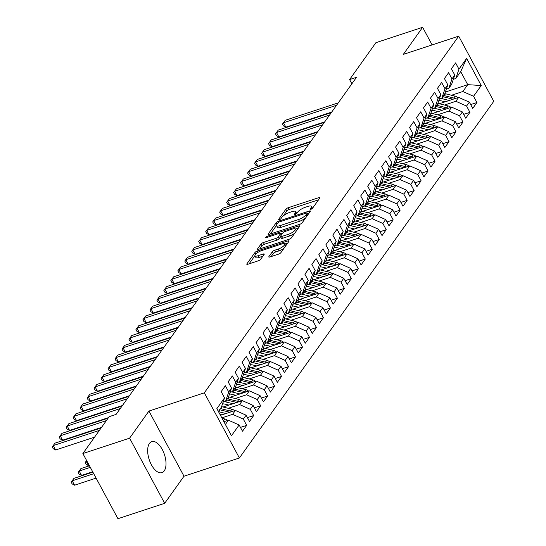 <?xml version="1.0" encoding="UTF-8"?>
<svg xmlns="http://www.w3.org/2000/svg" width="546" height="546" viewBox="0 0 546 546"><rect width="100%" height="100%" fill="white"/><g stroke="black" fill="none" stroke-linecap="round" stroke-linejoin="round"><path stroke-width="0.82" d="M310.872 209.316A1.44 0.423 -28.3 0 0 312.537 208.251L319.813 198.048A2.054 0.607 -28.3 0 0 319.929 197.632A2.054 0.607 -28.3 0 0 318.803 197.652L288.22 207.719A2.054 0.607 -28.3 0 0 285.838 209.241L278.562 219.437A1.44 0.423 -28.3 0 0 278.48 219.731A1.44 0.423 -28.3 0 0 279.272 219.724A1.44 0.423 -28.3 0 0 280.937 218.659L281.879 217.335A6.572 1.945 -28.3 0 1 289.51 212.476L292.055 211.636A6.572 1.945 -28.3 0 1 295.652 211.589A6.572 1.945 -28.3 0 1 295.304 212.92L294.362 214.237A1.44 0.423 -28.3 0 0 294.28 214.53A1.44 0.423 -28.3 0 0 295.072 214.517A1.44 0.423 -28.3 0 0 296.737 213.452L297.679 212.135A6.572 1.945 -28.3 0 1 305.31 207.268L307.855 206.429A6.572 1.945 -28.3 0 1 311.452 206.388A6.572 1.945 -28.3 0 1 311.104 207.712L310.162 209.036A1.44 0.423 -28.3 0 0 310.087 209.323A1.44 0.423 -28.3 0 0 310.872 209.316M164.23 470.877A16.325 8.033 71.8 0 0 163.472 451.992A16.325 8.033 71.8 0 0 151.733 441.632A16.325 8.033 71.8 0 0 149.447 443.413A16.325 8.033 71.8 0 0 150.205 462.291A16.325 8.033 71.8 0 0 161.944 472.652A16.325 8.033 71.8 0 0 164.23 470.877M268.905 256.586A2.054 0.607 -28.3 0 0 268.796 256.995A2.054 0.607 -28.3 0 0 269.922 256.982L278.501 254.156A2.054 0.607 -28.3 0 0 280.883 252.641L288.964 241.305A2.054 0.607 -28.3 0 0 289.073 240.895A2.054 0.607 -28.3 0 0 287.947 240.909L257.371 250.976A2.054 0.607 -28.3 0 0 254.982 252.498L246.901 263.827A2.054 0.607 -28.3 0 0 246.792 264.244A2.054 0.607 -28.3 0 0 247.918 264.23L258.278 260.817A2.054 0.607 -28.3 0 0 260.667 259.295L264.121 254.45A2.054 0.607 -28.3 0 0 264.237 254.033A2.054 0.607 -28.3 0 0 263.111 254.047L257.971 255.74A5.494 1.624 -28.3 0 1 254.962 255.774A5.494 1.624 -28.3 0 1 256.75 253.208A5.494 1.624 -28.3 0 1 261.636 250.6L281.77 243.973A5.494 1.624 -28.3 0 1 284.773 243.932A5.494 1.624 -28.3 0 1 282.992 246.505A5.494 1.624 -28.3 0 1 278.105 249.106L274.747 250.211A2.054 0.607 -28.3 0 0 272.365 251.733L268.905 256.586L269.198 257.132M129.6 438.172L164.68 503.31L184.002 476.214L148.928 411.07L129.6 438.172L82.869 453.555L109.173 416.68L116.093 414.4L356.518 77.286L349.597 79.566L351.877 83.804M148.928 411.07L204.32 392.833L458.695 36.159L493.775 101.303L239.394 457.978L204.32 392.833M432.118 44.915L422.631 27.3L403.31 54.395L458.695 36.159M422.631 27.3L375.901 42.69L349.597 79.566M299.795 224.297A2.054 0.607 -28.3 0 0 302.184 222.775L310.264 211.445A2.054 0.607 -28.3 0 0 310.374 211.029A2.054 0.607 -28.3 0 0 309.248 211.043L278.665 221.116A2.054 0.607 -28.3 0 0 276.283 222.631L268.202 233.961A2.054 0.607 -28.3 0 0 268.093 234.377A2.054 0.607 -28.3 0 0 269.212 234.364L299.795 224.297M299.611 226.378L291.53 237.708A2.054 0.607 -28.3 0 1 289.148 239.23L258.565 249.297A2.054 0.607 -28.3 0 1 257.439 249.31A2.054 0.607 -28.3 0 1 257.555 248.894L261.008 244.048A2.054 0.607 -28.3 0 1 263.397 242.526L275.798 238.445A2.054 0.607 -28.3 0 0 278.18 236.923L280.473 233.708A2.054 0.607 -28.3 0 0 280.583 233.292A2.054 0.607 -28.3 0 0 279.463 233.306L266.55 237.558A1.44 0.423 -28.3 0 1 265.759 237.565A1.44 0.423 -28.3 0 1 266.23 236.896A1.44 0.423 -28.3 0 1 267.506 236.213L298.601 225.976A2.054 0.607 -28.3 0 1 299.727 225.962A2.054 0.607 -28.3 0 1 299.611 226.378M445.372 92.028L467.724 84.664L460.708 71.635L466.632 58.402L458.961 69.165L455.596 62.913L451.405 68.782L454.77 75.034L451.979 78.945L448.614 72.693L444.43 78.563L447.795 84.814L445.004 88.732L441.639 82.48L437.455 88.35L440.82 94.601L438.028 98.512L434.664 92.26L430.473 98.13L433.838 104.382L431.053 108.292L427.682 102.047L423.498 107.917L426.863 114.162L424.071 118.079L420.707 111.828L416.523 117.697L419.888 123.949L417.096 127.86L413.732 121.608L409.548 127.477L412.913 133.729L410.121 137.64L406.756 131.395L402.566 137.264L405.931 143.509L403.146 147.427L399.774 141.175L395.591 147.045L398.955 153.296L396.164 157.207L392.799 150.955L388.615 156.825L391.98 163.077L389.189 166.987L385.824 160.742L381.64 166.612L385.005 172.857L382.214 176.774L378.849 170.523L374.658 176.392L378.023 182.644L375.232 186.555L371.867 180.303L367.683 186.172L371.048 192.424L368.257 196.335L364.892 190.09L360.708 195.959L364.073 202.204L361.281 206.122L357.917 199.87L353.733 205.74L357.098 211.991L354.306 215.902L350.942 209.65L346.751 215.52L350.116 221.772L347.324 225.682L343.96 219.437L339.776 225.307L343.141 231.552L340.349 235.469L336.984 229.218L332.801 235.087L336.165 241.339L333.374 245.25L330.009 238.998L325.819 244.867L329.19 251.119L326.399 255.037L323.034 248.785L318.844 254.654L322.208 260.906L319.417 264.817L316.052 258.565L311.868 264.435L315.233 270.686L312.442 274.597L309.077 268.345L304.893 274.215L308.258 280.467L305.467 284.384L302.102 278.132L297.911 284.002L301.283 290.254L298.491 294.164L295.127 287.913L290.936 293.782L294.301 300.034L291.509 303.945L288.145 297.693L283.961 303.562L287.326 309.814L284.534 313.732L281.17 307.48L276.986 313.349L280.351 319.601L277.559 323.512L274.194 317.26L270.004 323.13L273.375 329.381L270.584 333.292L267.219 327.047L263.029 332.917L266.393 339.162L263.602 343.079L260.237 336.827L256.054 342.697L259.418 348.949L256.627 352.859L253.262 346.608L249.078 352.477L252.443 358.729L249.652 362.64L246.287 356.395L242.096 362.264L245.461 368.509L242.677 372.427L239.305 366.175L235.121 372.044L238.486 378.296L235.695 382.207L232.33 375.955L228.146 381.825L231.511 388.076L228.719 391.987L225.355 385.742L221.171 391.612L224.536 397.857L221.403 407.18L218.373 411.431M466.632 58.402L481.231 85.517L473.559 96.28L462.844 91.516L451.481 95.257M470.679 104.579L476.924 102.525L473.559 96.28M476.924 102.525L472.734 108.395L469.369 102.15L466.577 106.061L455.862 101.297L444.505 105.037M463.704 114.367L469.942 112.312L466.577 106.061M469.942 112.312L465.758 118.182L462.394 111.93L459.602 115.841L448.887 111.077L437.523 114.817M456.729 124.147L462.967 122.092L459.602 115.841M462.967 122.092L458.783 127.962L455.419 121.71L452.627 125.628L441.912 120.864L430.548 124.604M449.754 133.927L455.992 131.873L452.627 125.628M455.992 131.873L451.808 137.742L448.443 131.497L445.652 135.408L434.937 130.644L423.573 134.384M442.772 143.714L449.017 141.66L445.652 135.408M449.017 141.66L444.826 147.529L441.461 141.278L438.67 145.188L427.955 140.424L416.598 144.171M435.797 153.494L442.035 151.44L438.67 145.188M442.035 151.44L437.851 157.309L434.486 151.058L431.695 154.975L420.98 150.211L409.616 153.952M428.822 163.274L435.06 161.22L431.695 154.975M435.06 161.22L430.876 167.09L427.511 160.845L424.72 164.756L414.005 159.992L402.641 163.732M421.846 173.062L428.084 171.007L424.72 164.756M428.084 171.007L423.901 176.877L420.529 170.625L417.745 174.536L407.029 169.772L395.666 173.519M414.864 182.842L421.109 180.787L417.745 174.536M421.109 180.787L416.919 186.657L413.554 180.405L410.763 184.323L400.047 179.559L388.691 183.299M407.889 192.622L414.127 190.568L410.763 184.323M414.127 190.568L409.944 196.437L406.579 190.192L403.787 194.103L393.072 189.339L381.709 193.079M400.914 202.409L407.152 200.355L403.787 194.103M407.152 200.355L402.968 206.224L399.604 199.972L396.812 203.883L386.097 199.126L374.733 202.866M393.939 212.189L400.177 210.135L396.812 203.883M400.177 210.135L395.993 216.004L392.622 209.753L389.837 213.67L379.115 208.906L367.758 212.647M386.957 221.976L393.202 219.915L389.837 213.67M393.202 219.915L389.011 225.785L385.647 219.54L382.855 223.45L372.14 218.687L360.783 222.427M379.982 231.757L386.22 229.702L382.855 223.45M386.22 229.702L382.036 235.572L378.671 229.32L375.88 233.231L365.165 228.474L353.801 232.214M373.007 241.537L379.245 239.482L375.88 233.231M379.245 239.482L375.061 245.352L371.696 239.1L368.905 243.018L358.19 238.254L346.826 241.994M366.032 251.324L372.27 249.269L368.905 243.018M372.27 249.269L368.079 255.139L364.714 248.887L361.923 252.798L351.208 248.034L339.851 251.774M359.05 261.104L365.294 259.05L361.923 252.798M365.294 259.05L361.104 264.919L357.739 258.668L354.948 262.578L344.233 257.821L332.876 261.561M352.074 270.884L358.312 268.83L354.948 262.578M358.312 268.83L354.129 274.699L350.764 268.448L347.973 272.365L337.257 267.601L325.894 271.342M345.099 280.671L351.337 278.617L347.973 272.365M351.337 278.617L347.154 284.486L343.789 278.235L340.997 282.145L330.282 277.382L318.919 281.122M338.117 290.452L344.362 288.397L340.997 282.145M344.362 288.397L340.172 294.267L336.807 288.015L334.015 291.933L323.3 287.169L311.943 290.909M331.142 300.232L337.387 298.177L334.015 291.933M337.387 298.177L333.197 304.047L329.832 297.802L327.04 301.713L316.325 296.949L304.968 300.689M324.167 310.019L330.405 307.964L327.04 301.713M330.405 307.964L326.221 313.834L322.857 307.582L320.065 311.493L309.35 306.729L297.986 310.469M317.192 319.799L323.43 317.745L320.065 311.493M323.43 317.745L319.246 323.614L315.881 317.363L313.09 321.28L302.375 316.516L291.011 320.256M310.21 329.579L316.455 327.525L313.09 321.28M316.455 327.525L312.264 333.394L308.899 327.15L306.108 331.06L295.393 326.296L284.036 330.037M303.235 339.366L309.48 337.312L306.108 331.06M309.48 337.312L305.289 343.181L301.924 336.93L299.133 340.84L288.418 336.077L277.054 339.824M296.26 349.147L302.498 347.092L299.133 340.84M302.498 347.092L298.314 352.962L294.949 346.71L292.158 350.628L281.443 345.864L270.079 349.604M289.284 358.927L295.522 356.872L292.158 350.628M295.522 356.872L291.339 362.742L287.974 356.497L285.183 360.408L274.467 355.644L263.104 359.384M282.302 368.714L288.547 366.659L285.183 360.408M288.547 366.659L284.357 372.529L280.992 366.277L278.201 370.188L267.485 365.424L256.129 369.171M275.327 378.494L281.565 376.44L278.201 370.188M281.565 376.44L277.382 382.309L274.017 376.058L271.226 379.975L260.51 375.211L249.147 378.951M268.352 388.274L274.59 386.22L271.226 379.975M274.59 386.22L270.406 392.089L267.042 385.845L264.25 389.755L253.535 384.991L242.171 388.732M261.377 398.061L267.615 396.007L264.25 389.755M267.615 396.007L263.431 401.876L260.067 395.625L257.275 399.535L246.56 394.778L235.196 398.519M254.395 407.842L260.64 405.787L257.275 399.535M260.64 405.787L256.449 411.657L253.085 405.405L250.293 409.323L239.578 404.559L228.221 408.299M247.42 417.629L253.658 415.567L250.293 409.323M253.658 415.567L249.474 421.437L246.11 415.192L243.318 419.103L232.603 414.339L221.847 417.881M240.445 427.409L246.683 425.354L243.318 419.103M246.683 425.354L242.499 431.224L239.134 424.972L231.456 435.735L216.858 408.62L224.536 397.857M223.096 402.129L225.587 401.31L228.378 397.399L231.511 388.076M228.719 391.987L225.587 401.31M225.389 424.46L228.419 420.208L223.901 421.696M239.134 424.972L228.419 420.208M230.078 392.349L232.562 391.53L235.353 387.619L238.486 378.296M235.695 382.207L232.562 391.53M232.603 414.339L235.394 410.428L220.475 415.342M246.11 415.192L235.394 410.428M237.053 382.569L239.544 381.75L242.335 377.832L245.461 368.509M242.677 372.427L239.544 381.75M239.578 404.559L242.369 400.648L223.041 407.009M253.085 405.405L242.369 400.648M244.028 372.782L246.519 371.962L249.31 368.052L252.443 358.729M249.652 362.64L246.519 371.962M246.56 394.778L249.345 390.861L230.016 397.229M260.067 395.625L249.345 390.861M251.003 363.001L253.494 362.182L256.286 358.272L259.418 348.949M256.627 352.859L253.494 362.182M253.535 384.991L256.327 381.081L236.991 387.448M267.042 385.845L256.327 381.081M257.985 353.221L260.469 352.402L263.261 348.485L266.393 339.162M263.602 343.079L260.469 352.402M260.51 375.211L263.302 371.294L243.966 377.661M274.017 376.058L263.302 371.294M264.96 343.434L267.451 342.615L270.243 338.704L273.375 329.381M270.584 333.292L267.451 342.615M267.485 365.424L270.277 361.513L250.948 367.881M280.992 366.277L270.277 361.513M271.935 333.654L274.426 332.835L277.218 328.917L280.351 319.601M277.559 323.512L274.426 332.835M274.467 355.644L277.252 351.733L257.924 358.094M287.974 356.497L277.252 351.733M278.91 323.874L281.402 323.048L284.193 319.137L287.326 309.814M284.534 313.732L281.402 323.048M281.443 345.864L284.234 341.946L264.899 348.314M294.949 346.71L284.234 341.946M285.892 314.087L288.384 313.267L291.168 309.357L294.301 300.034M291.509 303.945L288.384 313.267M288.418 336.077L291.209 332.166L271.874 338.534M301.924 336.93L291.209 332.166M292.868 304.306L295.359 303.487L298.15 299.57L301.283 290.254M298.491 294.164L295.359 303.487M295.393 326.296L298.184 322.386L278.856 328.747M308.899 327.15L298.184 322.386M299.843 294.526L302.334 293.7L305.125 289.79L308.258 280.467M305.467 284.384L302.334 293.7M302.375 316.516L305.166 312.599L285.831 318.966M315.881 317.363L305.166 312.599M306.825 284.739L309.309 283.92L312.1 280.009L315.233 270.686M312.442 274.597L309.309 283.92M309.35 306.729L312.141 302.818L292.806 309.186M322.857 307.582L312.141 302.818M313.8 274.959L316.291 274.14L319.076 270.222L322.208 260.906M319.417 264.817L316.291 274.14M316.325 296.949L319.117 293.038L299.781 299.399M329.832 297.802L319.117 293.038M320.775 265.179L323.266 264.353L326.058 260.442L329.19 251.119M326.399 255.037L323.266 264.353M323.3 287.169L326.092 283.251L306.763 289.619M336.807 288.015L326.092 283.251M327.75 255.391L330.241 254.572L333.033 250.662L336.165 241.339M333.374 245.25L330.241 254.572M330.282 277.382L333.074 273.471L313.738 279.839M343.789 278.235L333.074 273.471M334.732 245.611L337.216 244.792L340.008 240.875L343.141 231.552M340.349 235.469L337.216 244.792M337.257 267.601L340.049 263.691L320.714 270.052M350.764 268.448L340.049 263.691M341.707 235.824L344.198 235.005L346.983 231.095L350.116 221.772M347.324 225.682L344.198 235.005M344.233 257.821L347.024 253.904L327.689 260.271M357.739 258.668L347.024 253.904M348.682 226.044L351.174 225.225L353.965 221.314L357.098 211.991M354.306 215.902L351.174 225.225M351.208 248.034L353.999 244.123L334.671 250.491M364.714 248.887L353.999 244.123M355.658 216.264L358.149 215.445L360.94 211.527L364.073 202.204M361.281 206.122L358.149 215.445M358.19 238.254L360.981 234.343L341.646 240.704M371.696 239.1L360.981 234.343M362.64 206.477L365.124 205.658L367.915 201.747L371.048 192.424M368.257 196.335L365.124 205.658M365.165 228.474L367.956 224.556L348.621 230.924M378.671 229.32L367.956 224.556M369.615 196.696L372.106 195.877L374.897 191.967L378.023 182.644M375.232 186.555L372.106 195.877M372.14 218.687L374.931 214.776L355.603 221.144M385.647 219.54L374.931 214.776M376.59 186.916L379.081 186.097L381.872 182.18L385.005 172.857M382.214 176.774L379.081 186.097M379.115 208.906L381.907 204.996L362.578 211.357M392.622 209.753L381.907 204.996M383.565 177.129L386.056 176.31L388.848 172.399L391.98 163.077M389.189 166.987L386.056 176.31M386.097 199.126L388.888 195.209L369.553 201.576M399.604 199.972L388.888 195.209M390.547 167.349L393.031 166.53L395.823 162.619L398.955 153.296M396.164 157.207L393.031 166.53M393.072 189.339L395.864 185.428L376.528 191.796M406.579 190.192L395.864 185.428M397.522 157.569L400.013 156.75L402.805 152.832L405.931 143.509M403.146 147.427L400.013 156.75M400.047 179.559L402.839 175.641L383.51 182.009M413.554 180.405L402.839 175.641M404.497 147.782L406.988 146.963L409.78 143.052L412.913 133.729M410.121 137.64L406.988 146.963M407.029 169.772L409.814 165.861L390.486 172.229M420.529 170.625L409.814 165.861M411.472 138.001L413.964 137.183L416.755 133.272L419.888 123.949M417.096 127.86L413.964 137.183M414.005 159.992L416.796 156.081L397.461 162.442M427.511 160.845L416.796 156.081M418.454 128.221L420.939 127.402L423.73 123.485L426.863 114.162M424.071 118.079L420.939 127.402M420.98 150.211L423.771 146.294L404.436 152.662M434.486 151.058L423.771 146.294M425.43 118.434L427.921 117.615L430.712 113.704L433.838 104.382M431.053 108.292L427.921 117.615M427.955 140.424L430.746 136.514L411.418 142.881M441.461 141.278L430.746 136.514M432.405 108.654L434.896 107.835L437.687 103.917L440.82 94.601M438.028 98.512L434.896 107.835M434.937 130.644L437.721 126.733L418.393 133.094M448.443 131.497L437.721 126.733M439.38 98.874L441.871 98.048L444.662 94.137L447.795 84.814M445.004 88.732L441.871 98.048M441.912 120.864L444.703 116.946L425.368 123.314M455.419 121.71L444.703 116.946M446.362 89.087L448.846 88.268L451.638 84.357L454.77 75.034M451.979 78.945L448.846 88.268M448.887 111.077L451.678 107.166L432.343 113.534M462.394 111.93L451.678 107.166M453.337 79.306L455.828 78.487L460.708 71.635M458.961 69.165L455.828 78.487M455.862 101.297L458.654 97.386L439.325 103.747M469.369 102.15L458.654 97.386M82.869 453.555L117.943 518.7L164.68 503.31M184.002 476.214L239.394 457.978M462.844 91.516L467.724 84.664L481.231 85.517M312.469 208.34A6.572 1.945 -28.3 0 0 312.401 208.149L311.452 206.388M296.669 213.547A6.572 1.945 -28.3 0 0 296.601 213.35L295.652 211.589M318.571 199.795L289.168 209.48A2.054 0.607 -28.3 0 0 286.786 211.002L283.299 215.882M276.494 225.423L270.393 233.975M309.016 213.193L307.569 213.67M307.132 213.281A1.44 0.423 -28.3 0 0 307.207 212.995A1.44 0.423 -28.3 0 0 306.422 213.001L279.579 221.84A1.44 0.423 -28.3 0 0 277.907 222.905L276.918 224.297A6.572 1.945 -28.3 0 0 276.563 225.628A6.572 1.945 -28.3 0 0 280.159 225.58L298.512 219.54A6.572 1.945 -28.3 0 0 306.135 214.674L307.132 213.281L307.917 214.735M276.563 225.628L277.511 227.389A6.572 1.945 -28.3 0 0 281.108 227.341L280.159 225.58M305.664 217.888A6.572 1.945 -28.3 0 1 299.461 221.301L281.108 227.341M259.746 248.908L261.957 245.809L261.008 244.048M280.535 236.711L279.129 238.684A2.054 0.607 -28.3 0 1 276.747 240.206L264.339 244.287A2.054 0.607 -28.3 0 0 261.957 245.809M280.897 233.879L282.569 233.326M295.379 229.108L298.369 228.126M288.67 234.207A5.494 1.624 -28.3 0 0 293.55 231.6A5.494 1.624 -28.3 0 0 295.338 229.033A5.494 1.624 -28.3 0 0 292.328 229.067L285.237 231.402A2.054 0.607 -28.3 0 0 282.855 232.924L280.562 236.138A2.054 0.607 -28.3 0 0 280.453 236.555A2.054 0.607 -28.3 0 0 281.572 236.541L288.67 234.207L289.612 235.968A5.494 1.624 -28.3 0 0 294.813 233.115M296.341 230.965A5.494 1.624 -28.3 0 0 296.287 230.794L295.338 229.033M280.453 236.555L281.395 238.315A2.054 0.607 -28.3 0 0 282.521 238.302L281.572 236.541M289.612 235.968L282.521 238.302M284.091 248.143A5.494 1.624 -28.3 0 1 279.054 250.867L275.696 251.972A2.054 0.607 -28.3 0 0 273.314 253.494L271.103 256.593M285.763 245.796A5.494 1.624 -28.3 0 0 285.722 245.693L284.773 243.932M254.962 255.774L255.91 257.535A5.494 1.624 -28.3 0 0 258.92 257.5L257.971 255.74M262.879 256.197L258.92 257.5M254.921 255.671L249.099 263.841M287.715 243.059L284.814 244.014M457.896 97.632A5.549 4.545 -144.5 0 0 455.118 96.157L445.509 93.769A16.011 13.111 -144.5 0 0 444.84 93.619M449.29 100.471L442.014 98.662A16.011 13.111 -144.5 0 0 440.799 98.403M445.188 101.822L441.816 100.983A13.295 10.886 -144.5 0 0 438.813 100.566M455.166 98.533A5.549 4.545 -144.5 0 0 453.794 98.021L444.178 95.625A16.011 13.111 -144.5 0 0 443.686 95.509M442.847 96.683A16.011 13.111 35.5 0 1 443.345 96.799L452.955 99.195A5.549 4.545 35.5 0 1 453.071 99.222M336.548 105.289L283.483 122.768L285.224 120.318L338.295 102.846M331.715 112.066L285.851 127.163L283.483 122.768L282.466 124.092L285.224 120.318M285.851 127.163L283.415 125.853L282.466 124.092M450.921 107.419A5.549 4.545 -144.5 0 0 448.143 105.944L438.527 103.549A16.011 13.111 -144.5 0 0 437.865 103.399M442.308 110.251L435.039 108.442A16.011 13.111 -144.5 0 0 433.824 108.183M438.206 111.602L434.834 110.763A13.295 10.886 -144.5 0 0 431.838 110.347M448.184 108.313A5.549 4.545 -144.5 0 0 446.819 107.801L437.203 105.412A16.011 13.111 -144.5 0 0 436.704 105.296M435.872 106.47A16.011 13.111 35.5 0 1 436.363 106.586L445.98 108.975A5.549 4.545 35.5 0 1 446.096 109.002M443.946 117.199A5.549 4.545 -144.5 0 0 441.168 115.725L431.552 113.336A16.011 13.111 -144.5 0 0 430.883 113.179M435.333 120.031L428.064 118.223A16.011 13.111 -144.5 0 0 426.849 117.97M431.231 121.383L427.859 120.543A13.295 10.886 -144.5 0 0 424.856 120.134M441.209 118.1A5.549 4.545 -144.5 0 0 439.837 117.581L430.228 115.192A16.011 13.111 -144.5 0 0 429.729 115.076M428.89 116.25A16.011 13.111 35.5 0 1 429.388 116.366L439.004 118.755A5.549 4.545 35.5 0 1 439.12 118.789M329.572 115.076L276.508 132.548L278.248 130.105L331.313 112.626M324.74 121.847L278.876 136.95L276.508 132.548L275.491 133.872L278.248 130.105M278.876 136.95L276.44 135.633L275.491 133.872M322.59 124.857L269.526 142.329L271.273 139.885L324.338 122.413M317.765 131.627L271.901 146.731L269.526 142.329L268.509 143.659L271.273 139.885M271.901 146.731L269.458 145.42L268.509 143.659M436.964 126.979A5.549 4.545 -144.5 0 0 434.186 125.505L424.576 123.116A16.011 13.111 -144.5 0 0 423.908 122.966M428.357 129.818L421.089 128.01A16.011 13.111 -144.5 0 0 419.874 127.75M424.256 131.17L420.884 130.33A13.295 10.886 -144.5 0 0 417.881 129.914M434.234 127.88A5.549 4.545 -144.5 0 0 432.862 127.368L423.252 124.973A16.011 13.111 -144.5 0 0 422.754 124.857M421.915 126.03A16.011 13.111 35.5 0 1 422.413 126.153L432.029 128.542A5.549 4.545 35.5 0 1 432.139 128.569M429.989 136.766A5.549 4.545 -144.5 0 0 427.211 135.292L417.601 132.903A16.011 13.111 -144.5 0 0 416.932 132.746M421.382 139.599L414.107 137.79A16.011 13.111 -144.5 0 0 412.892 137.537M417.274 140.95L413.909 140.11A13.295 10.886 -144.5 0 0 410.906 139.701M427.259 137.667A5.549 4.545 -144.5 0 0 425.887 137.148L416.27 134.76A16.011 13.111 -144.5 0 0 415.772 134.644M414.94 135.817A16.011 13.111 35.5 0 1 415.438 135.934L425.047 138.322A5.549 4.545 35.5 0 1 425.163 138.35M315.615 134.637L262.551 152.116L264.298 149.665L317.363 132.193M310.79 141.414L264.919 156.511L262.551 152.116L261.534 153.44L264.298 149.665M264.919 156.511L262.483 155.201L261.534 153.44M308.64 144.424L255.576 161.896L257.316 159.452L310.381 141.974M303.808 151.194L257.944 166.298L255.576 161.896L254.559 163.22L257.316 159.452M257.944 166.298L255.508 164.981L254.559 163.22M423.013 146.546A5.549 4.545 -144.5 0 0 420.236 145.072L410.619 142.683A16.011 13.111 -144.5 0 0 409.95 142.533M414.4 149.379L407.132 147.577A16.011 13.111 -144.5 0 0 405.917 147.318M410.299 150.73L406.927 149.891A13.295 10.886 -144.5 0 0 403.931 149.481M420.277 147.447A5.549 4.545 -144.5 0 0 418.912 146.929L409.295 144.54A16.011 13.111 -144.5 0 0 408.797 144.424M407.964 145.598A16.011 13.111 35.5 0 1 408.456 145.714L418.072 148.102A5.549 4.545 35.5 0 1 418.188 148.137M301.665 154.204L248.601 171.676L250.341 169.233L303.405 151.761M296.833 160.974L250.969 176.078L248.601 171.676L247.584 173.007L250.341 169.233M250.969 176.078L248.532 174.768L247.584 173.007M416.038 156.327A5.549 4.545 -144.5 0 0 413.261 154.859L403.644 152.464A16.011 13.111 -144.5 0 0 402.975 152.314M407.425 159.166L400.157 157.357A16.011 13.111 -144.5 0 0 398.942 157.098M403.323 160.517L399.952 159.678A13.295 10.886 -144.5 0 0 396.949 159.261M413.302 157.228A5.549 4.545 -144.5 0 0 411.93 156.716L402.32 154.327A16.011 13.111 -144.5 0 0 401.822 154.211M400.982 155.385A16.011 13.111 35.5 0 1 401.481 155.501L411.097 157.89A5.549 4.545 35.5 0 1 411.213 157.917M294.683 163.991L241.619 181.463L243.366 179.013L296.43 161.541M289.858 170.761L243.994 185.865L241.619 181.463L240.602 182.787L243.366 179.013M243.994 185.865L241.55 184.548L240.602 182.787M409.056 166.114A5.549 4.545 -144.5 0 0 406.279 164.639L396.669 162.251A16.011 13.111 -144.5 0 0 396 162.094M400.45 168.946L393.181 167.137A16.011 13.111 -144.5 0 0 391.96 166.885M396.348 170.297L392.977 169.458A13.295 10.886 -144.5 0 0 389.974 169.048M406.326 167.015A5.549 4.545 -144.5 0 0 404.955 166.496L395.345 164.107A16.011 13.111 -144.5 0 0 394.847 163.991M394.007 165.165A16.011 13.111 35.5 0 1 394.505 165.281L404.122 167.67A5.549 4.545 35.5 0 1 404.231 167.704M287.708 173.771L234.644 191.243L236.391 188.8L289.455 171.328M282.876 180.542L237.012 195.645L234.644 191.243L233.627 192.567L236.391 188.8M237.012 195.645L234.575 194.328L233.627 192.567M402.081 175.894A5.549 4.545 -144.5 0 0 399.303 174.42L389.694 172.031A16.011 13.111 -144.5 0 0 389.025 171.881M393.475 178.726L386.199 176.924A16.011 13.111 -144.5 0 0 384.985 176.665M389.366 180.078L386.002 179.245A13.295 10.886 -144.5 0 0 382.999 178.829M399.351 176.795A5.549 4.545 -144.5 0 0 397.979 176.283L388.363 173.887A16.011 13.111 -144.5 0 0 387.865 173.771M387.032 174.945A16.011 13.111 35.5 0 1 387.53 175.061L397.14 177.457A5.549 4.545 35.5 0 1 397.256 177.484M280.733 183.552L227.668 201.024L229.409 198.58L282.473 181.108M275.901 190.322L230.037 205.426L227.668 201.024L226.651 202.354L229.409 198.58M230.037 205.426L227.6 204.115L226.651 202.354M395.106 185.674A5.549 4.545 -144.5 0 0 392.328 184.207L382.712 181.811A16.011 13.111 -144.5 0 0 382.043 181.661M386.493 188.513L379.224 186.705A16.011 13.111 -144.5 0 0 378.009 186.445M382.391 189.865L379.02 189.025A13.295 10.886 -144.5 0 0 376.023 188.609M392.369 186.575A5.549 4.545 -144.5 0 0 391.004 186.063L381.388 183.674A16.011 13.111 -144.5 0 0 380.89 183.558M380.057 184.732A16.011 13.111 35.5 0 1 380.548 184.848L390.165 187.237A5.549 4.545 35.5 0 1 390.281 187.264M273.758 193.339L220.686 210.811L222.434 208.36L275.498 190.888M268.925 200.109L223.061 215.213L220.686 210.811L219.676 212.135L222.434 208.36M223.061 215.213L220.625 213.895L219.676 212.135M388.131 195.461A5.549 4.545 -144.5 0 0 385.353 193.987L375.737 191.598A16.011 13.111 -144.5 0 0 375.068 191.441M379.518 198.294L372.249 196.485A16.011 13.111 -144.5 0 0 371.034 196.232M375.416 199.645L372.044 198.805A13.295 10.886 -144.5 0 0 369.041 198.396M385.394 196.362A5.549 4.545 -144.5 0 0 384.022 195.843L374.413 193.455A16.011 13.111 -144.5 0 0 373.914 193.339M373.075 194.512A16.011 13.111 35.5 0 1 373.573 194.629L383.19 197.017A5.549 4.545 35.5 0 1 383.299 197.051M266.776 203.119L213.711 220.591L215.458 218.147L268.523 200.675M261.95 209.889L216.08 224.993L213.711 220.591L212.694 221.922L215.458 218.147M216.08 224.993L213.643 223.676L212.694 221.922M381.149 205.241A5.549 4.545 -144.5 0 0 378.371 203.767L368.762 201.378A16.011 13.111 -144.5 0 0 368.093 201.228M372.543 208.081L365.274 206.272A16.011 13.111 -144.5 0 0 364.052 206.013M368.441 209.425L365.069 208.592A13.295 10.886 -144.5 0 0 362.066 208.176M378.419 206.142A5.549 4.545 -144.5 0 0 377.047 205.63L367.438 203.235A16.011 13.111 -144.5 0 0 366.939 203.119M366.1 204.293A16.011 13.111 35.5 0 1 366.598 204.409L376.208 206.804A5.549 4.545 35.5 0 1 376.324 206.832M259.8 212.899L206.736 230.371L208.483 227.928L261.548 210.456M254.968 219.676L209.104 234.773L206.736 230.371L205.719 231.702L208.483 227.928M209.104 234.773L206.668 233.463L205.719 231.702M374.174 215.022A5.549 4.545 -144.5 0 0 371.396 213.554L361.786 211.159A16.011 13.111 -144.5 0 0 361.118 211.009M365.561 217.861L358.292 216.052A16.011 13.111 -144.5 0 0 357.077 215.793M361.459 219.212L358.094 218.373A13.295 10.886 -144.5 0 0 355.091 217.956M371.444 215.923A5.549 4.545 -144.5 0 0 370.072 215.411L360.456 213.022A16.011 13.111 -144.5 0 0 359.957 212.906M359.125 214.08A16.011 13.111 35.5 0 1 359.623 214.196L369.233 216.585A5.549 4.545 35.5 0 1 369.349 216.612M252.825 222.686L199.761 240.158L201.501 237.708L254.566 220.236M247.993 229.456L202.129 244.56L199.761 240.158L198.744 241.482L201.501 237.708M202.129 244.56L199.693 243.243L198.744 241.482M367.199 224.809A5.549 4.545 -144.5 0 0 364.421 223.334L354.804 220.946A16.011 13.111 -144.5 0 0 354.136 220.789M358.585 227.641L351.317 225.832A16.011 13.111 -144.5 0 0 350.102 225.58M354.484 228.992L351.112 228.153A13.295 10.886 -144.5 0 0 348.116 227.743M364.462 225.71A5.549 4.545 -144.5 0 0 363.097 225.191L353.48 222.802A16.011 13.111 -144.5 0 0 352.982 222.686M352.143 223.86A16.011 13.111 35.5 0 1 352.641 223.976L362.257 226.365A5.549 4.545 35.5 0 1 362.373 226.399M245.85 232.466L192.779 249.938L194.526 247.495L247.591 230.023M241.018 239.237L195.154 254.34L192.779 249.938L191.769 251.269L194.526 247.495M195.154 254.34L192.711 253.03L191.769 251.269M360.217 234.589A5.549 4.545 -144.5 0 0 357.446 233.115L347.829 230.726A16.011 13.111 -144.5 0 0 347.16 230.576M351.61 237.428L344.342 235.619A16.011 13.111 -144.5 0 0 343.127 235.36M347.509 238.773L344.137 237.94A13.295 10.886 -144.5 0 0 341.134 237.524M357.487 235.49A5.549 4.545 -144.5 0 0 356.115 234.978L346.505 232.582A16.011 13.111 -144.5 0 0 346.007 232.466M345.168 233.64A16.011 13.111 35.5 0 1 345.666 233.756L355.282 236.152A5.549 4.545 35.5 0 1 355.391 236.179M238.868 242.247L185.804 259.719L187.551 257.275L240.615 239.803M234.043 249.024L188.172 264.121L185.804 259.719L184.787 261.049L187.551 257.275M188.172 264.121L185.736 262.81L184.787 261.049M353.242 244.376A5.549 4.545 -144.5 0 0 350.464 242.902L340.854 240.506A16.011 13.111 -144.5 0 0 340.185 240.356M344.635 247.208L337.367 245.4A16.011 13.111 -144.5 0 0 336.145 245.14M340.533 248.56L337.162 247.72A13.295 10.886 -144.5 0 0 334.159 247.304M350.512 245.27A5.549 4.545 -144.5 0 0 349.14 244.758L339.53 242.369A16.011 13.111 -144.5 0 0 339.032 242.253M338.192 243.427A16.011 13.111 35.5 0 1 338.691 243.543L348.3 245.932A5.549 4.545 35.5 0 1 348.416 245.959M231.893 252.034L178.829 269.506L180.576 267.055L233.64 249.583M227.061 258.804L181.197 273.908L178.829 269.506L177.812 270.83L180.576 267.055M181.197 273.908L178.76 272.59L177.812 270.83M346.266 254.156A5.549 4.545 -144.5 0 0 343.489 252.682L333.872 250.293A16.011 13.111 -144.5 0 0 333.21 250.136M337.653 256.989L330.385 255.18A16.011 13.111 -144.5 0 0 329.17 254.927M333.551 258.34L330.18 257.5A13.295 10.886 -144.5 0 0 327.184 257.091M343.536 255.057A5.549 4.545 -144.5 0 0 342.165 254.538L332.548 252.15A16.011 13.111 -144.5 0 0 332.05 252.034M331.217 253.208A16.011 13.111 35.5 0 1 331.715 253.324L341.325 255.712A5.549 4.545 35.5 0 1 341.441 255.746M224.918 261.814L171.853 279.286L173.594 276.842L226.658 259.37M220.086 268.584L174.222 283.688L171.853 279.286L170.837 280.617L173.594 276.842M174.222 283.688L171.785 282.378L170.837 280.617M339.291 263.936A5.549 4.545 -144.5 0 0 336.513 262.462L326.897 260.073A16.011 13.111 -144.5 0 0 326.228 259.923M330.678 266.776L323.409 264.967A16.011 13.111 -144.5 0 0 322.195 264.708M326.576 268.127L323.205 267.287A13.295 10.886 -144.5 0 0 320.209 266.871M336.554 264.837A5.549 4.545 -144.5 0 0 335.189 264.325L325.573 261.93A16.011 13.111 -144.5 0 0 325.075 261.814M324.235 262.988A16.011 13.111 35.5 0 1 324.733 263.104L334.35 265.499A5.549 4.545 35.5 0 1 334.466 265.527M217.943 271.594L164.872 289.066L166.619 286.623L219.683 269.151M213.111 278.371L167.247 293.468L164.872 289.066L163.861 290.397L166.619 286.623M167.247 293.468L164.803 292.158L163.861 290.397M332.309 273.723A5.549 4.545 -144.5 0 0 329.538 272.249L319.922 269.854A16.011 13.111 -144.5 0 0 319.253 269.704M323.703 276.556L316.434 274.747A16.011 13.111 -144.5 0 0 315.219 274.488M319.601 277.907L316.23 277.068A13.295 10.886 -144.5 0 0 313.227 276.651M329.579 274.618A5.549 4.545 -144.5 0 0 328.207 274.106L318.598 271.717A16.011 13.111 -144.5 0 0 318.1 271.601M317.26 272.775A16.011 13.111 35.5 0 1 317.758 272.891L327.375 275.28A5.549 4.545 35.5 0 1 327.484 275.307M210.961 281.381L157.896 298.853L159.644 296.403L212.708 278.931M206.135 288.151L160.265 303.255L157.896 298.853L156.879 300.177L159.644 296.403M160.265 303.255L157.828 301.938L156.879 300.177M325.334 283.504A5.549 4.545 -144.5 0 0 322.556 282.029L312.947 279.641A16.011 13.111 -144.5 0 0 312.278 279.484M316.728 286.336L309.459 284.527A16.011 13.111 -144.5 0 0 308.237 284.275M312.626 287.687L309.254 286.848A13.295 10.886 -144.5 0 0 306.251 286.438M322.604 284.405A5.549 4.545 -144.5 0 0 321.232 283.886L311.616 281.497A16.011 13.111 -144.5 0 0 311.124 281.381M310.285 282.555A16.011 13.111 35.5 0 1 310.783 282.671L320.393 285.06A5.549 4.545 35.5 0 1 320.509 285.094M203.986 291.161L150.921 308.633L152.662 306.19L205.733 288.718M199.154 297.932L153.29 313.035L150.921 308.633L149.904 309.964L152.662 306.19M153.29 313.035L150.853 311.725L149.904 309.964M318.359 293.284A5.549 4.545 -144.5 0 0 315.581 291.81L305.965 289.421A16.011 13.111 -144.5 0 0 305.303 289.271M309.746 296.123L302.477 294.314A16.011 13.111 -144.5 0 0 301.262 294.055M305.644 297.474L302.272 296.635A13.295 10.886 -144.5 0 0 299.276 296.219M315.629 294.185A5.549 4.545 -144.5 0 0 314.257 293.673L304.641 291.277A16.011 13.111 -144.5 0 0 304.142 291.161M303.31 292.335A16.011 13.111 35.5 0 1 303.808 292.451L313.418 294.847A5.549 4.545 35.5 0 1 313.534 294.874M197.01 300.942L143.946 318.414L145.686 315.97L198.751 298.498M192.178 307.719L146.314 322.816L143.946 318.414L142.929 319.744L145.686 315.97M146.314 322.816L143.878 321.505L142.929 319.744M311.384 303.071A5.549 4.545 -144.5 0 0 308.606 301.597L298.99 299.201A16.011 13.111 -144.5 0 0 298.321 299.051M302.771 305.903L295.502 304.095A16.011 13.111 -144.5 0 0 294.287 303.835M298.669 307.255L295.297 306.415A13.295 10.886 -144.5 0 0 292.294 305.999M308.647 303.965A5.549 4.545 -144.5 0 0 307.282 303.453L297.666 301.064A16.011 13.111 -144.5 0 0 297.167 300.948M296.328 302.122A16.011 13.111 35.5 0 1 296.826 302.238L306.442 304.627A5.549 4.545 35.5 0 1 306.559 304.654M190.035 310.729L136.964 328.201L138.711 325.757L191.776 308.278M185.203 317.499L139.339 332.603L136.964 328.201L135.954 329.525L138.711 325.757M139.339 332.603L136.896 331.285L135.954 329.525M304.402 312.851A5.549 4.545 -144.5 0 0 301.631 311.377L292.014 308.988A16.011 13.111 -144.5 0 0 291.346 308.831M295.796 315.684L288.527 313.875A16.011 13.111 -144.5 0 0 287.312 313.622M291.694 317.035L288.322 316.195A13.295 10.886 -144.5 0 0 285.319 315.786M301.672 313.752A5.549 4.545 -144.5 0 0 300.3 313.233L290.69 310.845A16.011 13.111 -144.5 0 0 290.192 310.729M289.353 311.902A16.011 13.111 35.5 0 1 289.851 312.019L299.467 314.407A5.549 4.545 35.5 0 1 299.577 314.441M183.053 320.509L129.989 337.981L131.736 335.537L184.801 318.065M178.228 327.279L132.357 342.383L129.989 337.981L128.972 339.312L131.736 335.537M132.357 342.383L129.921 341.073L128.972 339.312M297.427 322.631A5.549 4.545 -144.5 0 0 294.649 321.157L285.039 318.768A16.011 13.111 -144.5 0 0 284.37 318.618M288.82 325.471L281.552 323.662A16.011 13.111 -144.5 0 0 280.33 323.403M284.719 326.822L281.347 325.982A13.295 10.886 -144.5 0 0 278.344 325.566M294.697 323.532A5.549 4.545 -144.5 0 0 293.325 323.02L283.708 320.625A16.011 13.111 -144.5 0 0 283.217 320.509M282.378 321.683A16.011 13.111 35.5 0 1 282.876 321.799L292.485 324.194A5.549 4.545 35.5 0 1 292.601 324.222M176.078 330.289L123.014 347.768L124.754 345.318L177.825 327.846M171.246 337.066L125.382 352.163L123.014 347.768L121.997 349.092L124.754 345.318M125.382 352.163L122.946 350.853L121.997 349.092M290.452 332.418A5.549 4.545 -144.5 0 0 287.674 330.944L278.057 328.549A16.011 13.111 -144.5 0 0 277.395 328.399M281.838 335.251L274.57 333.442A16.011 13.111 -144.5 0 0 273.355 333.19M277.737 336.602L274.365 335.763A13.295 10.886 -144.5 0 0 271.369 335.353M287.722 333.319A5.549 4.545 -144.5 0 0 286.35 332.801L276.733 330.412A16.011 13.111 -144.5 0 0 276.235 330.296M275.402 331.47A16.011 13.111 35.5 0 1 275.894 331.586L285.51 333.975A5.549 4.545 35.5 0 1 285.626 334.002M169.103 340.076L116.039 357.548L117.779 355.105L170.843 337.626M164.271 346.846L118.407 361.95L116.039 357.548L115.022 358.872L117.779 355.105M118.407 361.95L115.97 360.633L115.022 358.872M283.476 342.199A5.549 4.545 -144.5 0 0 280.699 340.724L271.082 338.336A16.011 13.111 -144.5 0 0 270.413 338.186M274.863 345.031L267.595 343.229A16.011 13.111 -144.5 0 0 266.38 342.97M270.761 346.382L267.39 345.543A13.295 10.886 -144.5 0 0 264.387 345.133M280.74 343.1A5.549 4.545 -144.5 0 0 279.375 342.581L269.758 340.192A16.011 13.111 -144.5 0 0 269.26 340.076M268.42 341.25A16.011 13.111 35.5 0 1 268.919 341.366L278.535 343.755A5.549 4.545 35.5 0 1 278.651 343.789M162.121 349.856L109.057 367.328L110.804 364.885L163.868 347.413M157.296 356.627L111.432 371.73L109.057 367.328L108.04 368.659L110.804 364.885M111.432 371.73L108.988 370.42L108.04 368.659M276.494 351.979A5.549 4.545 -144.5 0 0 273.717 350.505L264.107 348.116A16.011 13.111 -144.5 0 0 263.438 347.966M267.888 354.818L260.619 353.009A16.011 13.111 -144.5 0 0 259.405 352.75M263.786 356.169L260.415 355.33A13.295 10.886 -144.5 0 0 257.412 354.914M273.764 352.88A5.549 4.545 -144.5 0 0 272.393 352.368L262.783 349.979A16.011 13.111 -144.5 0 0 262.285 349.863M261.445 351.037A16.011 13.111 35.5 0 1 261.944 351.153L271.56 353.542A5.549 4.545 35.5 0 1 271.669 353.569M155.146 359.643L102.082 377.115L103.829 374.665L156.893 357.193M150.321 366.414L104.45 381.517L102.082 377.115L101.065 378.439L103.829 374.665M104.45 381.517L102.013 380.2L101.065 378.439M269.519 361.766A5.549 4.545 -144.5 0 0 266.741 360.292L257.132 357.903A16.011 13.111 -144.5 0 0 256.463 357.746M260.913 364.598L253.637 362.79A16.011 13.111 -144.5 0 0 252.423 362.537M256.811 365.95L253.44 365.11A13.295 10.886 -144.5 0 0 250.437 364.701M266.789 362.667A5.549 4.545 -144.5 0 0 265.417 362.148L255.801 359.759A16.011 13.111 -144.5 0 0 255.31 359.643M254.47 360.817A16.011 13.111 35.5 0 1 254.968 360.933L264.578 363.322A5.549 4.545 35.5 0 1 264.694 363.356M148.171 369.424L95.106 386.896L96.847 384.452L149.918 366.98M143.339 376.194L97.475 391.298L95.106 386.896L94.089 388.22L96.847 384.452M97.475 391.298L95.038 389.981L94.089 388.22M262.544 371.546A5.549 4.545 -144.5 0 0 259.766 370.072L250.15 367.683A16.011 13.111 -144.5 0 0 249.488 367.533M253.931 374.379L246.662 372.577A16.011 13.111 -144.5 0 0 245.447 372.317M249.829 375.73L246.458 374.897A13.295 10.886 -144.5 0 0 243.461 374.481M259.807 372.447A5.549 4.545 -144.5 0 0 258.442 371.935L248.826 369.54A16.011 13.111 -144.5 0 0 248.328 369.424M247.495 370.598A16.011 13.111 35.5 0 1 247.986 370.714L257.603 373.109A5.549 4.545 35.5 0 1 257.719 373.136M141.196 379.204L88.131 396.676L89.872 394.232L142.936 376.76M136.364 385.974L90.499 401.078L88.131 396.676L87.114 398.007L89.872 394.232M90.499 401.078L88.063 399.768L87.114 398.007M255.569 381.326A5.549 4.545 -144.5 0 0 252.791 379.859L243.175 377.463A16.011 13.111 -144.5 0 0 242.506 377.313M246.956 384.166L239.687 382.357A16.011 13.111 -144.5 0 0 238.472 382.098M242.854 385.517L239.482 384.677A13.295 10.886 -144.5 0 0 236.479 384.261M252.832 382.227A5.549 4.545 -144.5 0 0 251.46 381.715L241.851 379.327A16.011 13.111 -144.5 0 0 241.352 379.211M240.513 380.385A16.011 13.111 35.5 0 1 241.011 380.501L250.628 382.889A5.549 4.545 35.5 0 1 250.744 382.917M134.214 388.991L81.149 406.463L82.896 404.013L135.961 386.541M129.388 395.761L83.524 410.865L81.149 406.463L80.132 407.787L82.896 404.013M83.524 410.865L81.081 409.548L80.132 407.787M248.587 391.113A5.549 4.545 -144.5 0 0 245.809 389.639L236.2 387.25A16.011 13.111 -144.5 0 0 235.531 387.094M239.981 393.946L232.712 392.137A16.011 13.111 -144.5 0 0 231.497 391.885M235.879 395.297L232.507 394.458A13.295 10.886 -144.5 0 0 229.504 394.048M245.857 392.014A5.549 4.545 -144.5 0 0 244.485 391.496L234.876 389.107A16.011 13.111 -144.5 0 0 234.377 388.991M233.538 390.165A16.011 13.111 35.5 0 1 234.036 390.281L243.653 392.67A5.549 4.545 35.5 0 1 243.762 392.704M127.238 398.771L74.174 416.243L75.921 413.8L128.986 396.328M122.413 405.542L76.542 420.645L74.174 416.243L73.157 417.574L75.921 413.8M76.542 420.645L74.106 419.328L73.157 417.574M241.612 400.894A5.549 4.545 -144.5 0 0 238.834 399.419L229.224 397.031A16.011 13.111 -144.5 0 0 228.556 396.881M233.005 403.726L225.73 401.924A16.011 13.111 -144.5 0 0 224.515 401.665M228.897 405.077L225.532 404.245A13.295 10.886 -144.5 0 0 222.529 403.828M238.882 401.795A5.549 4.545 -144.5 0 0 237.51 401.283L227.894 398.887A16.011 13.111 -144.5 0 0 227.395 398.771M86.637 460.565L86.159 461.24L88.527 465.642L89.244 465.404M226.563 399.945A16.011 13.111 35.5 0 1 227.061 400.061L236.671 402.457A5.549 4.545 35.5 0 1 236.787 402.484M88.527 465.642L86.091 464.325L85.142 462.564L86.875 461.001M85.142 462.564L86.623 460.531M120.263 408.551L67.199 426.023L68.939 423.58L122.004 406.108M108.511 417.608L69.567 430.425L67.199 426.023L66.182 427.354L68.939 423.58M69.567 430.425L67.131 429.115L66.182 427.354M234.637 410.674A5.549 4.545 -144.5 0 0 231.859 409.207L222.242 406.811A16.011 13.111 -144.5 0 0 221.574 406.661M226.024 413.513L218.755 411.704A16.011 13.111 -144.5 0 0 218.482 411.636M221.922 414.864L219.956 414.373M231.9 411.575A5.549 4.545 -144.5 0 0 230.535 411.063L220.918 408.674A16.011 13.111 -144.5 0 0 220.42 408.558M89.442 465.772L80.924 468.577L79.184 471.021L81.552 475.423L92.67 471.758M219.588 409.732A16.011 13.111 35.5 0 1 220.079 409.848L229.695 412.237A5.549 4.545 35.5 0 1 229.811 412.264M81.552 475.423L79.115 474.105L78.167 472.345L79.184 471.021L90.302 467.362M78.167 472.345L80.924 468.577M106.361 420.618L60.224 435.81L61.964 433.36L108.108 418.168M101.536 427.388L62.592 440.212L60.224 435.81L59.207 437.134L61.964 433.36M62.592 440.212L60.156 438.895L59.207 437.134M227.662 420.461A5.549 4.545 -144.5 0 0 224.884 418.987L222.065 418.284M92.868 472.126L73.949 478.357L72.202 480.801L74.577 485.203L96.096 478.119M224.925 421.362A5.549 4.545 -144.5 0 0 223.553 420.843L223.423 420.809M74.577 485.203L72.133 483.892L71.185 482.132L72.202 480.801L93.721 473.716M71.185 482.132L73.949 478.357M99.386 430.398L53.242 445.591L54.989 443.147L101.133 427.955M94.554 437.169L55.617 449.993L53.242 445.591L52.225 446.921L54.989 443.147M55.617 449.993L53.174 448.682L52.225 446.921M311.746 208.906L311.104 207.712M294.567 214.626L294.362 214.237M295.946 214.114L295.304 212.92M278.767 219.826L278.562 219.437M286.786 211.002L285.838 209.241M289.168 209.48L288.22 207.719M319.362 198.689L318.803 197.652M310.367 209.418L310.162 209.036M268.495 234.514L268.202 233.961M277.068 224.085L276.283 222.631M279.149 222.01L278.665 221.116M309.807 212.08L309.248 211.043M299.461 221.301L298.512 219.54M306.92 216.127L306.135 214.674M257.849 249.447L257.555 248.894M264.339 244.287L263.397 242.526M276.747 240.206L275.798 238.445M279.129 238.684L278.18 236.923M281.258 235.162L280.473 233.708M267.977 237.087L267.506 236.213M299.16 227.013L298.601 225.976M273.314 253.494L272.365 251.733M275.696 251.972L274.747 250.211M279.054 250.867L278.105 249.106M263.67 255.084L263.111 254.047M247.201 264.38L246.901 263.827M255.808 254.026L254.982 252.498M258.074 252.293L257.371 250.976M288.506 241.946L287.947 240.909M444.178 95.625L445.509 93.769M442.014 98.662L443.345 96.799M453.794 98.021L455.118 96.157M437.203 105.412L438.527 103.549M435.039 108.442L436.363 106.586M446.819 107.801L448.143 105.944M430.228 115.192L431.552 113.336M428.064 118.223L429.388 116.366M439.837 117.581L441.168 115.725M423.252 124.973L424.576 123.116M421.089 128.01L422.413 126.153M432.862 127.368L434.186 125.505M416.27 134.76L417.601 132.903M414.107 137.79L415.438 135.934M425.887 137.148L427.211 135.292M409.295 144.54L410.619 142.683M407.132 147.577L408.456 145.714M418.912 146.929L420.236 145.072M402.32 154.327L403.644 152.464M400.157 157.357L401.481 155.501M411.93 156.716L413.261 154.859M395.345 164.107L396.669 162.251M393.181 167.137L394.505 165.281M404.955 166.496L406.279 164.639M388.363 173.887L389.694 172.031M386.199 176.924L387.53 175.061M397.979 176.283L399.303 174.42M381.388 183.674L382.712 181.811M379.224 186.705L380.548 184.848M391.004 186.063L392.328 184.207M374.413 193.455L375.737 191.598M372.249 196.485L373.573 194.629M384.022 195.843L385.353 193.987M367.438 203.235L368.762 201.378M365.274 206.272L366.598 204.409M377.047 205.63L378.371 203.767M360.456 213.022L361.786 211.159M358.292 216.052L359.623 214.196M370.072 215.411L371.396 213.554M353.48 222.802L354.804 220.946M351.317 225.832L352.641 223.976M363.097 225.191L364.421 223.334M346.505 232.582L347.829 230.726M344.342 235.619L345.666 233.756M356.115 234.978L357.446 233.115M339.53 242.369L340.854 240.506M337.367 245.4L338.691 243.543M349.14 244.758L350.464 242.902M332.548 252.15L333.872 250.293M330.385 255.18L331.715 253.324M342.165 254.538L343.489 252.682M325.573 261.93L326.897 260.073M323.409 264.967L324.733 263.104M335.189 264.325L336.513 262.462M318.598 271.717L319.922 269.854M316.434 274.747L317.758 272.891M328.207 274.106L329.538 272.249M311.616 281.497L312.947 279.641M309.459 284.527L310.783 282.671M321.232 283.886L322.556 282.029M304.641 291.277L305.965 289.421M302.477 294.314L303.808 292.451M314.257 293.673L315.581 291.81M297.666 301.064L298.99 299.201M295.502 304.095L296.826 302.238M307.282 303.453L308.606 301.597M290.69 310.845L292.014 308.988M288.527 313.875L289.851 312.019M300.3 313.233L301.631 311.377M283.708 320.625L285.039 318.768M281.552 323.662L282.876 321.799M293.325 323.02L294.649 321.157M276.733 330.412L278.057 328.549M274.57 333.442L275.894 331.586M286.35 332.801L287.674 330.944M269.758 340.192L271.082 338.336M267.595 343.229L268.919 341.366M279.375 342.581L280.699 340.724M262.783 349.979L264.107 348.116M260.619 353.009L261.944 351.153M272.393 352.368L273.717 350.505M255.801 359.759L257.132 357.903M253.637 362.79L254.968 360.933M265.417 362.148L266.741 360.292M248.826 369.54L250.15 367.683M246.662 372.577L247.986 370.714M258.442 371.935L259.766 370.072M241.851 379.327L243.175 377.463M239.687 382.357L241.011 380.501M251.46 381.715L252.791 379.859M234.876 389.107L236.2 387.25M232.712 392.137L234.036 390.281M244.485 391.496L245.809 389.639M227.894 398.887L229.224 397.031M225.73 401.924L227.061 400.061M237.51 401.283L238.834 399.419M220.918 408.674L222.242 406.811M218.755 411.704L220.079 409.848M230.535 411.063L231.859 409.207M223.553 420.843L224.884 418.987M308.046 214.551L307.207 212.995M281.449 234.896L280.583 233.292"/></g></svg>
